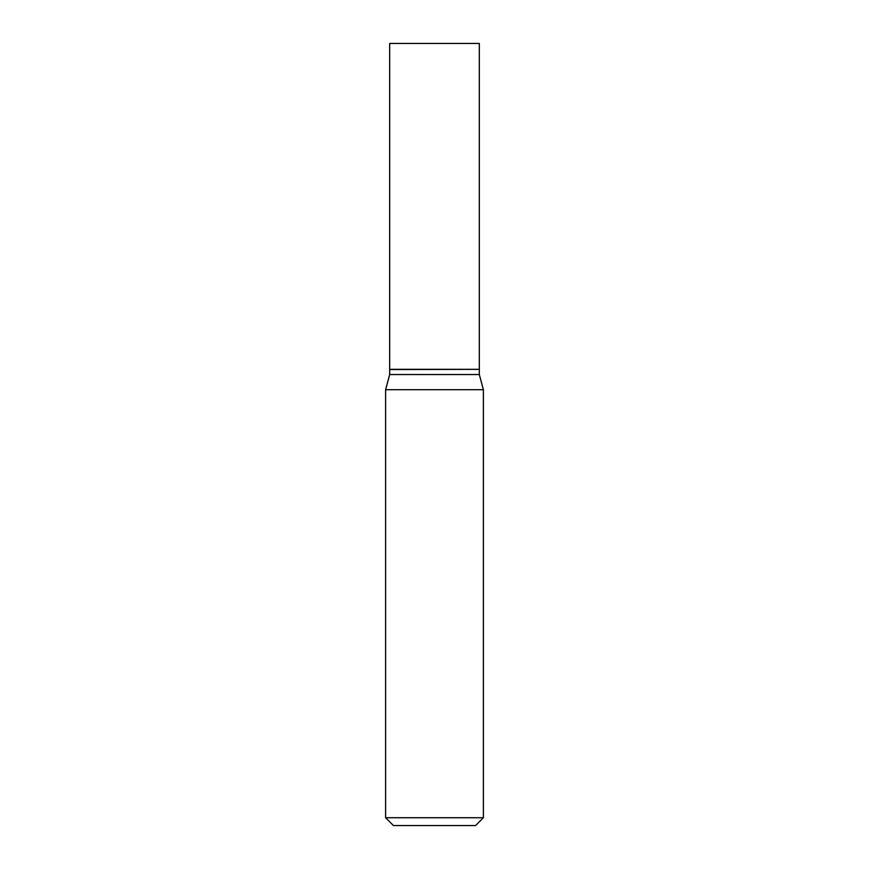 <?xml version="1.0" encoding="UTF-8"?>
<svg xmlns="http://www.w3.org/2000/svg" width="869" height="869" viewBox="0 0 869 869"><rect width="100%" height="100%" fill="white"/><g stroke="black" fill="none" stroke-linecap="round" stroke-linejoin="round"><path stroke-width="0.65" stroke-dasharray="4.34 3.26" d="M389.681 43.45L479.319 43.45M389.681 369.325L479.319 369.325M479.058 369.325L389.942 369.325L479.058 369.325M389.681 374.539L479.319 374.539M385.619 389.714L483.381 389.714M385.619 817.729L483.381 817.729M393.44 825.55L475.56 825.55M389.681 369.586L479.319 369.586"/><path stroke-width="1.3" d="M479.319 43.45L389.681 43.45L389.681 369.325L479.319 369.325L479.319 43.45M479.058 369.325L389.681 369.586L389.681 374.539L385.619 389.714L385.619 817.729L483.381 817.729L475.56 825.55L393.44 825.55L385.619 817.729M479.319 369.586L479.319 374.539L389.681 374.539M479.319 374.539L483.381 389.714L385.619 389.714M483.381 389.714L483.381 817.729"/></g></svg>
